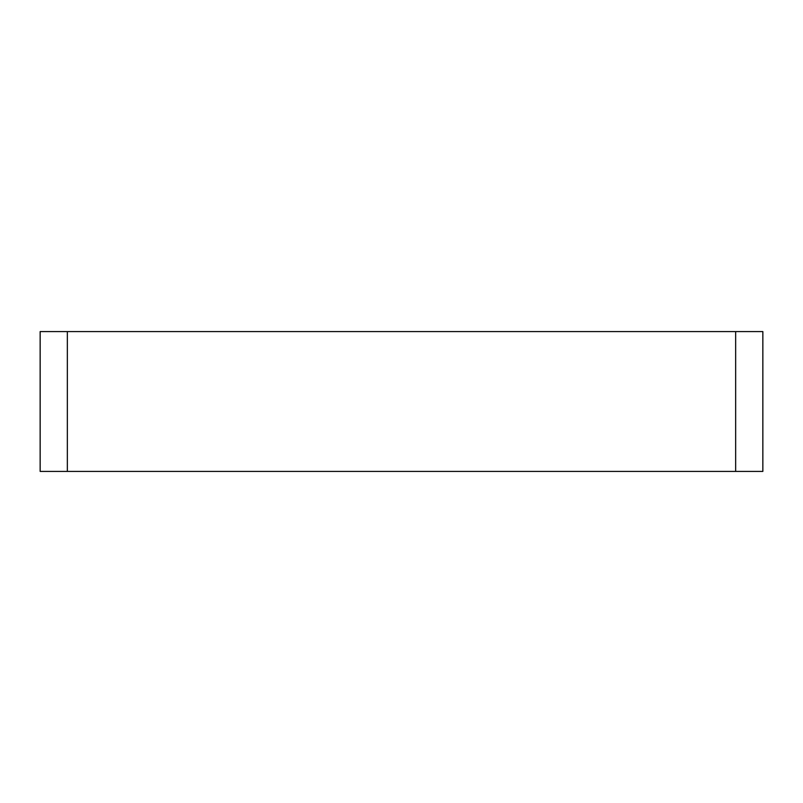 <?xml version="1.0" encoding="UTF-8"?>
<svg xmlns="http://www.w3.org/2000/svg" width="803" height="803" viewBox="0 0 803 803"><rect width="100%" height="100%" fill="white"/><g stroke="black" fill="none" stroke-linecap="round" stroke-linejoin="round"><path stroke-width="1.2" d="M735.658 331.579L762.85 331.579L762.85 471.421L40.15 471.421L40.15 331.579L735.658 331.579L735.658 471.421M67.342 331.579L67.342 471.421M762.85 331.579L762.85 471.421M40.15 471.421L40.15 331.579"/></g></svg>
